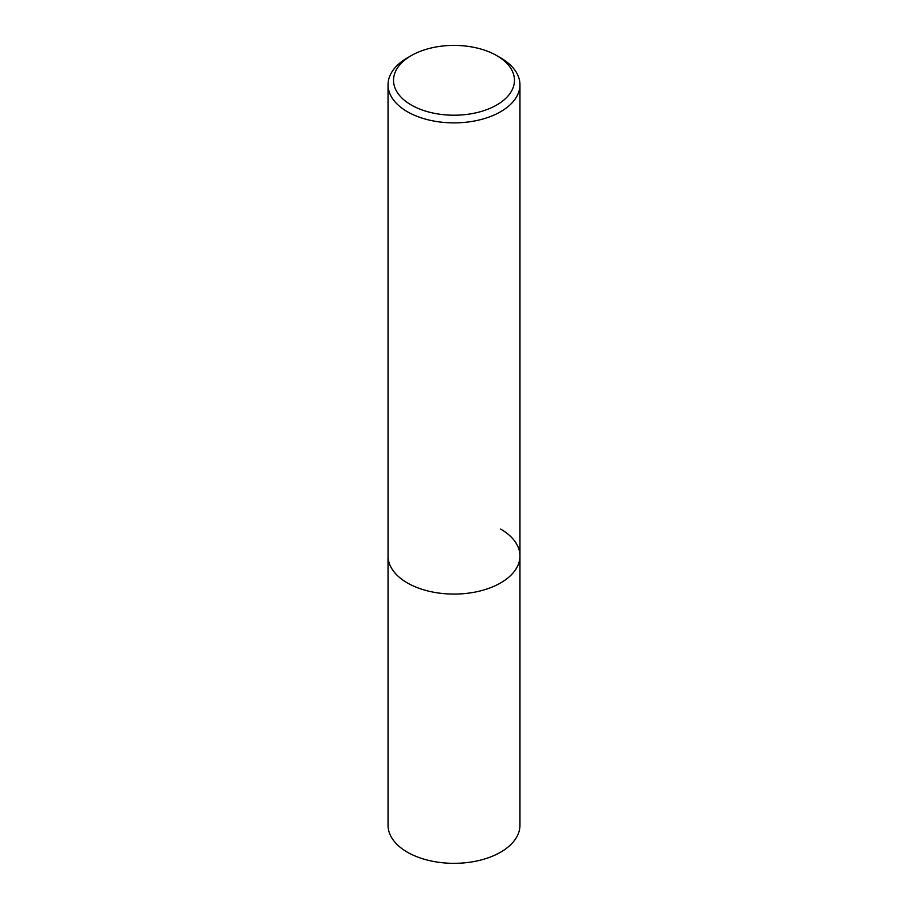 <?xml version="1.0" encoding="UTF-8"?>
<svg xmlns="http://www.w3.org/2000/svg" width="908" height="908" viewBox="0 0 908 908"><rect width="100%" height="100%" fill="white"/><g stroke="black" fill="none" stroke-linecap="round" stroke-linejoin="round"><path stroke-width="1.36" d="M411.245 55.626L407.363 57.862A65.955 38.079 0 0 0 388.045 84.796A65.955 38.079 0 0 0 407.363 111.718A65.955 38.079 0 0 0 479.242 119.97A65.955 38.079 0 0 0 519.955 84.796A65.955 38.079 0 0 0 500.637 57.862L496.755 55.626A60.461 34.901 180 0 1 496.755 104.987A60.461 34.901 180 0 1 411.245 104.987A60.461 34.901 180 0 1 411.245 55.626A60.461 34.901 180 0 1 496.755 55.626L500.637 57.862M500.637 529.069A65.955 38.079 180 0 1 519.955 555.991A65.955 38.079 180 0 1 479.242 591.176A65.955 38.079 180 0 1 407.363 582.925A65.955 38.079 180 0 1 388.045 555.991L388.045 825.259A65.955 38.079 0 0 0 407.363 852.181A65.955 38.079 0 0 0 479.242 860.432A65.955 38.079 0 0 0 519.955 825.259L519.955 555.991A65.955 38.079 180 0 1 479.242 591.176A65.955 38.079 180 0 1 407.363 582.925A65.955 38.079 180 0 1 388.045 555.991L388.045 84.796M519.955 84.796L519.955 555.991"/></g></svg>
